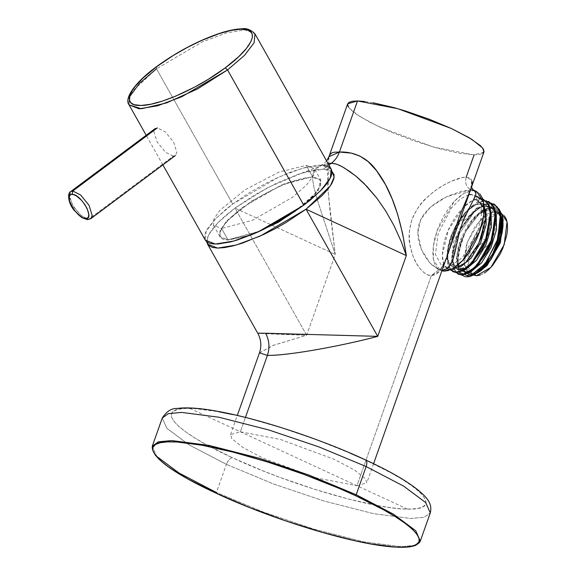 <?xml version="1.0" encoding="UTF-8"?>
<svg xmlns="http://www.w3.org/2000/svg" width="576" height="576" viewBox="0 0 576 576"><rect width="100%" height="100%" fill="white"/><g stroke="black" fill="none" stroke-linecap="round" stroke-linejoin="round"><path stroke-width="0.43" stroke-dasharray="2.88 2.16" d="M365.602 459.929L364.982 459.799C307.39 432.756 223.855 408.326 189.842 408.398C153.079 407.203 172.973 430.625 232.322 457.697C230.026 458.086 228.053 460.303 226.39 464.342L273.65 484.006L323.813 500.962L373.738 513.698L410.918 518.501L424.246 517.248L430.279 512.906L424.246 517.248L410.918 518.501L373.738 513.698L323.813 500.962L273.65 484.006L226.39 464.342C228.053 460.303 230.026 458.086 232.322 457.697C289.915 484.733 373.45 509.17 407.462 509.098C444.226 510.293 424.332 486.871 364.982 459.799L391.248 472.997L402.322 479.448L411.516 485.561L418.565 491.148L423.338 496.123L425.772 500.393L425.808 503.878L423.446 506.513L418.73 508.248L411.761 509.054L402.653 508.91L391.586 507.816L378.77 505.8L348.876 499.169L315.23 489.506L280.267 477.511L263.239 470.959L232.322 457.697L206.057 444.499L194.976 438.048L185.789 431.935L178.74 426.348L173.966 421.373L171.533 417.103L171.497 413.618L173.858 410.983L178.574 409.248L185.544 408.442L194.652 408.586L218.534 411.696M232.862 414.598L248.429 418.327L282.067 427.99L317.038 439.985L350.172 453.204M226.39 464.342L189.007 444.838L166.853 428.328L162.274 418.003L166.853 428.328L189.007 444.838L226.39 464.342L216.418 492.509L216.576 493.409L216.418 492.509L226.39 464.342M153.295 451.814L152.302 446.17L156.881 456.494L179.028 473.004L216.418 492.509L263.678 512.172L313.841 529.121L363.766 541.865L400.946 546.667L414.266 545.407L420.307 541.073L414.266 545.407L400.946 546.667L363.766 541.865L313.841 529.121L263.678 512.172L216.418 492.509M173.311 156.139L165.478 152.215L157.061 141.876L153.871 131.616L155.261 128.491L157.385 127.879L165.218 131.796L173.642 142.142L176.832 152.402L175.435 155.527L173.311 156.139L88.697 219.276L173.311 156.139M90.814 218.664L88.697 219.276L81.353 215.762L73.721 207.122L69.48 197.546L70.646 191.628L69.25 194.753L72.439 205.013L80.856 215.352L88.697 219.276L87.552 219.665M204.934 239.378L204.538 236.513L205.33 233.05L207.295 229.061L214.574 219.802L225.835 209.412L232.704 204.034L248.292 193.406L265.356 183.614L274.054 179.258L290.952 172.037L306.173 167.227L318.578 165.19L323.431 165.269M156.478 68.789L156.528 66.787L156.478 68.789L202.313 41.933L226.44 32.911L244.901 29.894L254.981 33.862L244.901 29.894L226.44 32.911L202.313 41.933L156.478 68.789L232.704 204.034L156.478 68.789L133.574 90.151L128.844 98.575L129.046 104.839L129.47 96.898M331.207 169.106L321.127 165.139L302.666 168.163L278.539 177.178L232.704 204.034L215.69 218.642L206.129 231.199L205.272 240.091M295.15 211.27L316.123 192.758L320.688 185.263L320.659 179.842L312.595 176.666L312.473 177.329L312.595 176.666L285.372 183.377L251.575 201.031L226.066 221.803L220.162 230.479L219.91 236.621L228.557 239.94C212.854 240.113 219.586 224.885 242.323 208.188C264.355 191.484 297.878 176.681 312.473 177.329L319.766 179.554L320.587 185.58L314.906 194.566L303.3 205.51M250.862 235.066L227.974 239.803L260.006 231.077M306.223 165.362L312.595 176.666L320.659 179.842L320.587 185.53L313.178 196.106L298.714 208.685L258.905 231.552L227.974 239.803L221.609 228.499L252.533 220.248L292.342 197.381L306.806 184.802L314.215 174.226L314.294 168.538L306.223 165.362L279 172.073L245.203 189.727L219.694 210.499L213.79 219.175L213.538 225.317L221.609 228.499L227.974 239.803L219.91 236.621L219.982 230.933L227.39 220.356L241.855 207.785L281.671 184.91L312.595 176.666L306.223 165.362M501.372 213.322L493.942 207.072L493.236 207.007L494.82 211.32L498.708 213.12L501.79 213.797L497.909 212.004L494.82 211.32L502.747 218.333L497.909 212.004M474.228 274.637L472.658 273.91L478.123 272.556L472.658 273.91L471.024 274.709L476.338 273.478L474.098 274.291L471.031 274.702L472.658 273.91L474.228 274.637M502.762 218.376L503.122 219.744M478.858 272.189L478.123 272.556M504.497 215.928L501.912 213.854L498.708 213.12L495.022 213.746L491.004 215.719L486.842 218.938L482.717 223.279L475.279 234.49L469.973 247.421L468.432 253.836L467.726 259.834L467.885 265.154L468.914 269.575L470.758 272.894L473.479 275.033L468.194 267.048L471.046 244.152L484.351 221.422L498.708 213.12L494.82 211.32L480.463 219.622L467.158 242.352L464.314 265.248L469.577 273.226L472.658 273.91L466.164 270.108L463.795 260.1L466.762 243.497L474.998 226.613L486.122 214.582M486.648 214.229L494.82 211.32L493.236 207.007L479.009 213.667L465.214 232.33L457.603 255.125L459.367 272.34M475.538 273.938L468.166 275.35L463.514 270.72C462.852 268.344 465.264 272.729 466.265 273.017L471.024 274.709L466.718 273.348L463.306 269.734L465.185 273.485L467.51 275.134L470.412 275.573L473.774 274.774L477.468 272.743L481.356 269.532L485.28 265.234L492.638 253.944M495.626 217.174L489.355 205.978L476.957 207.814L463.212 221.839L453.47 242.273L451.454 260.762L457.769 269.726L469.634 265.435L481.824 249.926L486.454 239.882L490.644 224.611L490.954 211.212L487.267 202.025L480.175 198.569C468.756 197.539 451.346 217.742 445.162 238.414C439.884 258.041 442.087 268.639 451.778 270.216L464.206 264.017L476.532 247.702L481.234 237.571M486.295 240.322L481.104 237.902L485.294 212.796L482.465 204.278L476.698 200.405L476.503 196.322L478.735 197.028L483.386 201.463L476.503 196.322L476.698 200.412L482.458 204.286L485.294 212.796L480.895 238.435M477.173 246.514L476.777 247.241L486.295 240.307L485.885 241.351M495.634 217.253L491.386 242.993M487.411 251.604L472.097 269.834M472.09 269.842L463.961 272.304L458.316 268.315L456.336 258.674L458.482 245.318L472.99 218.254L482.674 209.909L491.602 207.526L491.342 203.422L483.286 205.142L474.422 211.565L458.906 234.439L452.642 259.855L454.169 269.122L458.611 274.262L454.169 269.122L452.642 259.855L458.906 234.439L474.422 211.565L483.286 205.142L491.342 203.422L491.602 207.511L480.557 211.255L469.001 223.373L460.13 240.314L456.379 257.134L458.69 268.934L466.272 272.246L476.813 266.062L487.145 252.101M470.873 271.793L462.161 271.793L457.819 263.066L459.151 248.076L465.926 230.976L461.722 240.055L457.654 260.921L459.346 268.222L462.01 271.224L463.313 271.829L467.33 271.915L473.969 268.502L487.051 252.266L491.616 242.388L495.835 227.081L496.152 213.667L492.473 204.437L485.374 200.966L477.338 203.126L468.626 209.75L453.535 232.445L447.458 257.371L448.906 266.53L453.182 271.721M453.197 271.728L456.97 272.628M451.778 270.23L448.2 269.446L443.743 264.226L442.253 255.11L448.373 229.961L463.464 207.31L472.19 200.678L480.175 198.569L471.384 194.494L480.175 198.562L483.941 199.433M461.542 275.018L459.698 272.887L457.97 268.848L457.164 263.657L457.308 257.551L458.417 250.776L460.426 243.626L463.248 236.412L466.776 229.442L470.866 223.006L475.33 217.375L479.995 212.803L484.668 209.47L489.139 207.504L493.942 207.086L492.869 208.102L479.246 213.854L465.926 230.983L479.254 213.847L492.869 208.102L492.278 208.303L492.869 208.102L491.602 207.511L497.729 211.054L500.825 219.535L496.649 245.225M489.492 247.442L489.989 246.348M491.537 242.611L481.68 250.186M477.317 201.182L477.965 200.988L476.842 200.844L476.698 200.405L477.965 200.988L485.885 209.736M460.483 266.983L451.944 267.098L447.516 258.876L448.459 244.519L454.651 227.83L464.58 213.221L475.769 204.545L485.402 204.134L491.083 212.134L485.611 204.25L476.352 204.314L465.48 212.263L455.587 226.08L451.26 235.411L447.523 249.883L448.078 261.389L452.75 267.523L460.498 266.976M465.682 269.388L457.135 269.503L452.707 261.281L453.658 246.924L459.85 230.234L469.778 215.618L480.967 206.95L490.601 206.539L496.274 214.546M450.684 270.166L446.587 256.838L451.094 235.843L455.803 225.677L469.93 207.324L484.502 200.57L485.971 200.722M455.875 272.57L451.778 259.229L456.307 238.212L460.951 228.168L475.985 208.987L491.162 203.119M496.822 244.778L500.825 219.535L497.729 211.054L491.602 207.511L492.869 208.102L501.473 216.95M461.614 240.329L457.92 254.592L458.453 266.155L463.133 272.318L470.902 271.778M496.282 214.582L490.817 206.669L481.543 206.719L470.65 214.69L460.735 228.557L456.473 237.794L452.714 252.281L453.269 263.808L457.963 269.935L465.732 269.352M485.892 209.794L477.965 201.002L480.83 198.324L477.965 200.988M476.503 196.322L480.83 198.324L476.503 196.322M494.266 204.214L491.342 203.422L494.424 204.286M492.242 254.686L476.23 272.887L468.734 274.658L463.514 270.72L472.759 274.37L485.698 264.449M467.842 273.982L467.417 273.773M486.461 263.498L492.242 254.678M501.48 216.986L492.869 208.102L493.942 207.072L497.369 208.332L500.119 211.046M491.148 259.243L498.514 244.21M468.562 194.803L460.397 198.914L451.411 207.994L438.242 233.402L435.42 254.376L441.986 266.566L445.579 267.358L450.641 269.705L445.579 267.358L449.078 266.875L462.29 257.695L477.785 231.235L481.32 216.734L481.104 204.574L474.97 195.286L471.384 194.494M488.275 201.434L484.51 200.563L476.525 202.687L467.791 209.311L452.7 231.962L446.58 257.119L448.078 266.227L452.534 271.447M453.434 271.865L449.042 266.868L447.451 257.933L453.362 232.834L468.612 209.765L477.295 203.134L485.374 200.966L489.103 201.823M493.74 203.976L485.964 203.414L476.77 208.346L459.54 230.868L451.807 258.106L453.125 268.258L457.74 273.852M484.51 200.563L485.374 200.966M483.07 199.03L480.83 198.324M480.233 275.076L484.25 273.11M259.466 352.865L273.953 345.132L306.655 335.246L335.254 254.47L317.383 200.174L313.913 187.33L312.667 179.64L312.97 173.707L315.36 169.258L321.235 165.506L328.608 163.397L321.235 165.506L315.36 169.258L312.97 173.707L312.667 179.64L313.913 187.33L317.383 200.174L335.254 254.47L330.235 213.379L327.773 186.826L327.355 167.429L327.924 161.086L329.119 156.211M331.913 171.374L323.402 169.178L328.925 165.06L323.402 169.178L301.644 173.174L267.926 187.495L234.979 208.073L335.254 254.47L234.979 208.073L306.655 335.246L258.782 333.18M261.432 333.18L265.608 333.238C245.239 332.899 266.35 333.9 306.655 335.246L234.979 208.073L217.966 222.682L208.404 235.238L206.842 241.862M472.147 181.577L471.19 179.143L469.166 177.739L466.178 177.257L462.24 177.631L451.289 181.253L444.233 184.81L436.507 189.677L428.911 195.66L422.251 202.342L417.046 209.268L413.309 216.18L410.818 223.214L409.428 230.774L409.262 239.04L410.472 247.73L412.985 256.104L416.419 263.354L420.25 268.906L424.087 272.671L427.81 274.86L431.352 275.609L439.279 269.568L442.109 270.18L439.272 269.568L431.352 275.609L434.736 274.975L437.99 272.894L441.108 269.237L444.096 263.794L446.53 257.702L439.394 271.469L431.352 275.609L356.947 485.719L366.79 482.875L365.472 478.8L354.413 469.98L334.188 459.31L280.483 439.474L240.358 431.777L245.441 417.42L240.358 431.777L230.515 434.621L231.833 438.696L242.892 447.516L263.117 458.186L316.822 478.022L356.947 485.719L431.352 275.609C427.111 275.659 422.683 272.455 418.075 266.011C415.649 262.62 413.482 257.926 411.552 251.921C410.609 244.39 406.188 241.236 411.919 219.658C421.128 199.051 426.823 198.598 432.554 192.614C438.098 188.395 443.059 185.22 447.437 183.089C455.774 179.021 462.017 177.077 466.178 177.257C464.76 182.873 466.301 187.056 470.786 189.792C466.301 187.056 464.76 182.873 466.178 177.257L471.751 180.094L470.686 189.468L471.542 187.056M470.786 189.792L446.321 196.898L430.459 207.101L420.79 219.384L417.758 232.992L421.308 249.293L429.955 263.023L438.66 269.503L442.289 270.259L437.774 269.129L431.258 264.384L427.111 259.538L423.18 253.246L420.062 246.024L418.212 238.601L417.78 231.631L418.651 225.353L420.689 219.593L424.008 214.042L428.839 208.584L435.146 203.422L442.426 198.9L449.87 195.278L462.391 190.98L470.786 189.792L474.199 190.411M446.897 256.644L451.93 239.71M206.942 242.525L207.158 238.5L209.297 233.568L213.293 227.88L219.031 221.602L226.332 214.934L234.979 208.073L255.211 194.609L277.322 182.822L298.598 174.168L308.117 171.353L316.483 169.668L323.402 169.178L328.738 169.862L332.352 171.734M479.801 193.882L476.611 191.527L472.73 190.692L468.295 191.398L463.486 193.622L458.482 197.287L453.478 202.234L448.668 208.289L444.233 215.215L440.345 222.746L437.162 230.587L434.786 238.442L433.332 246.01L432.835 253.001L433.332 259.135L434.786 264.19L437.155 267.97L441.871 270.857L440.266 270.288L433.498 260.021L433.253 246.593L437.162 230.587L454.27 201.362L463.853 193.406L472.73 190.692L476.69 191.563M442.289 270.259L448.747 267.25L453.708 257.119L461.11 226.246L475.978 193.723L473.688 190.21M448.668 270.454L453.478 268.229M348.307 106.906L351.108 110.16L355.882 113.954L370.685 122.688L390.931 132.055L414.173 140.926L437.616 148.226L458.424 153.079L474.091 154.901L479.376 154.591L482.731 153.468M373.176 102.773L364.565 101.462M483.934 152.057L474.091 154.901L466.178 177.257M474.091 154.901L433.973 147.204L380.268 127.368L360.036 116.698L348.984 107.878L347.666 103.802M328.932 156.694L328.054 190.757L335.254 254.47L306.655 335.246L273.096 345.449L259.474 352.843M407.462 509.098L189.842 408.398M162.886 164.887L146.189 135.259M213.538 225.317L219.91 236.621C221.198 238.817 223.999 239.947 228.319 240.019L250.322 235.289M303.775 205.164L318.24 190.332L320.659 179.842L314.294 168.538M469.577 273.226L473.458 275.026M476.561 247.644L476.777 247.241C472.133 255.55 467.136 261.454 461.786 264.953L456.192 267.235L453.154 267.098L449.424 264.204L448.078 261.202C446.278 254.707 447.343 246.11 451.26 235.411L451.094 235.843M481.262 237.478L481.104 237.902C485.071 227.246 486.331 218.102 484.884 210.47L482.774 205.042L477.317 201.197M455.803 225.677L455.587 226.08C460.462 217.31 465.926 210.838 472.003 206.669C476.186 203.962 479.815 202.961 482.875 203.666C484.747 203.89 486.576 205.358 488.347 208.073L489.982 212.4C491.587 220.09 490.356 229.385 486.295 240.307L486.454 239.882M495.641 217.49L495.821 219.55L491.616 242.388M492.271 208.318C488.239 206.302 473.551 215.453 465.926 230.983L466.056 230.738M460.951 228.168L469.577 215.856L479.326 207.806L483.754 206.114L488.945 206.338L490.414 207.058L492.934 209.491L494.035 211.421L495.634 217.411M481.946 249.703L467.028 267.322M457.027 268.949L454.622 266.602L453.125 263.11L452.765 251.892L456.314 238.212M467.834 273.982L471.47 274.5L476.352 272.779L481.738 268.711M490.846 257.105L492.35 254.484M492.278 208.303L497.657 211.27C502.495 218.333 502.164 229.637 496.663 245.182M448.351 269.51L441.986 266.566M478.735 197.028L474.97 195.286M301.644 173.174L320.256 165.953L324.086 163.469L326.57 160.884M446.53 257.702C440.647 272.448 438.732 269.208 439.272 269.568L437.774 269.129L440.266 270.288M373.579 463.702L366.79 482.875M230.515 434.621L237.305 415.44"/><path stroke-width="0.86" d="M350.172 453.204L365.602 459.929M364.982 459.799C366.977 460.26 367.366 462.514 366.163 466.56L403.553 486.072L425.7 502.574L430.279 512.906L425.7 502.574L403.553 486.072L366.163 466.56C367.366 462.514 366.977 460.26 364.982 459.799M218.534 411.696L232.862 414.598M162.274 418.003L168.314 413.662L181.634 412.409L218.815 417.211L268.74 429.948L318.902 446.897L366.163 466.56L318.902 446.897L268.74 429.948L218.815 417.211L181.634 412.409L168.314 413.662L162.274 418.003C166.579 411.422 171.439 408.247 176.861 408.485C186.466 407.138 200.023 408.074 217.519 411.3C258.689 418.594 320.587 438.941 365.645 459.943C394.949 473.479 414.734 485.626 425.002 496.404C427.766 499.723 432.403 504.475 430.279 512.906L420.307 541.073L415.728 530.741L393.574 514.231L356.191 494.726L308.93 475.063L258.768 458.114L208.843 445.378L171.662 440.568L158.335 441.828L152.302 446.17L158.335 441.828L171.662 440.568L208.843 445.378L258.768 458.114L308.93 475.063L356.191 494.726L366.163 466.56L356.191 494.726L393.574 514.231L415.728 530.741L420.307 541.073L419.515 542.542L416.023 545.141C410.81 547.402 401.803 547.877 389.023 546.574C348.876 542.916 270.871 518.854 216.49 493.394L216.576 493.409C154.476 465.084 133.661 440.575 172.123 441.821C207.72 441.749 295.128 467.316 355.399 495.612L356.191 494.726L355.399 495.612C417.499 523.937 438.314 548.453 399.852 547.2C364.255 547.279 276.847 521.705 216.576 493.409L216.497 493.394C172.433 472.882 151.042 457.142 152.302 446.17L162.274 418.003M216.418 492.509L179.028 473.004L156.881 456.494L153.295 451.814M216.576 493.409L249.934 507.694L285.905 520.963L321.854 532.274L355.169 540.792L370.044 543.794L394.848 547.006L404.323 547.15L411.588 546.322L416.52 544.529L419.018 541.807L419.04 538.2L416.585 533.779L411.703 528.631L404.482 522.85L395.057 516.535L383.594 509.81L355.399 495.612L339.206 488.412L304.222 474.509L267.926 462.103L232.97 452.095L201.924 445.234L177.12 442.022L167.652 441.871L160.387 442.699L155.455 444.492L152.957 447.221L152.935 450.828L155.39 455.249L160.272 460.397L167.494 466.178L176.918 472.486L188.381 479.21L216.576 493.409M157.385 127.879L72.763 191.016L70.646 191.628L72.763 191.016L157.385 127.879M87.552 219.665L85.795 218.57L87.552 219.665L90.814 218.664L92.21 215.532L89.021 205.272L80.597 194.933L72.763 191.016L80.597 194.933L89.021 205.272L92.21 215.532L90.814 218.664L87.516 219.665L82.058 217.778L74.347 210.478C68.011 203.422 67.19 192.946 70.646 191.628L155.261 128.491M85.795 218.57C95.378 219.442 80.906 193.766 72.144 194.35L72.763 191.016L72.144 194.35C62.561 193.478 77.033 219.154 85.795 218.57L82.973 217.814L79.646 215.676L76.234 212.429L73.159 208.454L70.783 204.242L69.394 200.297L69.17 197.093L70.135 195.026L71.021 194.508L73.462 194.544L76.586 196.013L81.698 200.491L84.78 204.458L87.156 208.678L88.798 214.344L88.423 217.015L86.911 218.412L85.795 218.57M323.431 165.269L327.247 166.082L329.969 167.609L331.546 169.826L331.942 172.685L331.142 176.148L329.177 180.137L326.081 184.579L321.905 189.396L310.644 199.786L303.775 205.164L288.187 215.791L279.763 220.838L262.426 229.939L253.843 233.82L237.629 239.897L230.306 241.97L217.901 244.008L213.048 243.929L209.225 243.115L206.503 241.589L204.934 239.378M162.886 164.887L205.272 240.091L215.352 244.058L233.813 241.034L257.94 232.02L303.775 205.164L227.549 69.919L225.23 67.882C198.209 88.38 157.435 106.25 139.752 105.48C120.78 105.667 128.599 87.278 156.528 66.787L156.528 66.787C183.542 46.282 224.316 28.418 241.999 29.189C260.971 29.002 253.152 47.39 225.23 67.882L227.549 69.919L244.562 55.31L254.124 42.754L254.981 33.862L254.124 42.754L244.562 55.31L227.549 69.919L303.775 205.164L320.789 190.555L330.343 177.998L331.207 169.106L254.981 33.862C250.711 29.635 246.406 27.95 242.057 28.8C235.915 28.937 228.355 30.478 219.37 33.422C197.626 40.889 176.573 52.042 156.226 66.874C133.783 83.304 124.157 99.007 129.046 104.839L141.451 108.77L166.529 102.924L197.518 88.942L227.549 69.919L181.714 96.775L157.586 105.79L139.126 108.814L129.046 104.839L146.189 135.259M129.47 96.898L139.464 83.398L156.478 68.789M156.528 66.787L142.862 78.17L135.31 86.256L131.897 91.102L129.874 95.393L129.542 100.555L131.134 103.032L134.136 104.674L141.106 105.473L150.718 104.249L162.446 101.081L175.687 96.12L194.472 87.192L208.447 79.214L225.23 67.882L238.896 56.491L246.442 48.413L251.05 41.342L252.353 37.375L252.209 34.114L250.618 31.63L247.622 29.995L240.646 29.196L231.041 30.413L219.305 33.588L201.434 40.55L187.286 47.477L173.311 55.454L156.528 66.787M303.3 205.51L278.201 222.343L250.862 235.066M260.006 231.077L295.15 211.27M501.516 213.674L507.053 221.782L504.209 244.678L490.903 267.408L476.546 275.71L474.228 274.637L476.546 275.71L473.479 275.033M478.123 272.556L487.015 265.608L500.321 242.878L503.172 219.982L502.762 218.376M501.473 216.95L500.695 237.031L491.148 259.243L484.387 267.602L480.859 270.706L476.345 273.478L491.148 259.243L501.055 237.362L502.495 216.9L501.372 213.322M502.466 216.785L503.172 219.982L500.321 242.878L487.015 265.608L477.396 272.959M459.367 272.34L469.512 276.588L473.623 274.954L483.624 266.724L492.638 253.944L484.279 266.429L475.538 273.938M486.122 214.582L486.648 214.229M481.234 237.571L486.043 216.886L483.386 201.463L485.82 219.449L478.886 243.065L465.71 262.577L451.778 270.23L450.641 269.705L451.778 270.23M480.895 238.435L477.173 246.514M485.885 241.351L481.824 249.926L469.404 266.422L456.97 272.628L453.434 271.865M491.386 242.993L487.411 251.604M485.971 200.722L492.084 204.638L495.295 213.264L491.746 239.278L477.67 264.355L469.145 271.951L461.304 274.637L462.168 275.04L458.611 274.262L462.168 275.04L474.617 268.805L487.051 252.266M487.145 252.101L489.492 247.442M489.989 246.348L491.537 242.611M481.68 250.186L486.295 240.322M485.885 209.736L486.13 224.777L480.686 242.525L471.204 258.034L460.483 266.983M465.732 269.352L476.431 260.381L485.899 244.886L491.328 227.16L491.083 212.141L491.328 227.182L485.885 244.93L476.402 260.438L465.682 269.388M496.274 214.546L496.526 229.594L491.076 247.342L481.594 262.843L470.873 271.793M482.638 198.842L487.98 203.954L490.356 213.185L485.849 238.824L471.96 262.548L463.651 269.741L456.106 272.232L450.684 270.166M457.74 273.852L461.304 274.637L455.875 272.57M491.162 203.119L497.038 206.712L500.314 214.603L497.88 238.817L485.402 263.621L469.512 276.588L465.602 276.84L461.542 275.018M470.902 271.778L481.608 262.829L491.076 247.342L496.519 229.615L496.282 214.582M460.498 266.976L471.204 258.019L480.672 242.546L486.115 224.827L485.892 209.794M494.424 204.286L500.134 211.162L501.674 223.186L498.982 238.442L492.638 253.944L496.793 244.85L501.653 219.046L499.471 209.621L494.266 204.214M496.649 245.225L492.451 254.304L496.663 245.182M485.698 264.449L486.461 263.498M500.047 210.938L502.006 215.064L502.963 220.09L503.028 225.965L502.164 232.553L500.443 239.494L497.959 246.398L491.148 259.243M498.514 244.21L502.078 229.37L501.48 216.986M471.384 194.494L468.562 194.803M452.534 271.447L456.97 272.635L456.106 272.232L463.586 269.777L471.823 262.699L485.676 239.278L490.392 213.732L488.203 204.394L483.07 199.03L489.06 204.775L491.249 214.07L486.461 239.897L472.478 263.333L464.407 270.202L456.97 272.635M492.638 253.944C485.302 266.537 477.59 274.09 469.512 276.588L484.639 264.622L497.03 241.445L500.717 217.613L498.485 208.973L493.74 203.976M489.103 201.823L494.15 206.957L496.426 216.115L491.962 241.488L477.994 265.385L469.735 272.527L462.168 275.04L461.304 274.637L468.734 272.21L476.806 265.334L490.788 241.898L495.583 216.079L493.394 206.784L488.275 201.434L489.132 201.838M473.342 274.968L476.546 275.71L480.233 275.076M484.25 273.11L488.405 269.885L492.538 265.55L499.975 254.333L502.963 247.946L506.822 234.994L507.528 228.996L507.362 223.668L506.34 219.247L504.497 215.928M328.853 156.931L330.077 154.426L331.913 152.856L334.44 152.179L339.415 152.042C337.73 156.715 335.045 160.445 331.366 163.238L328.032 163.476L331.366 163.238C335.045 160.445 337.73 156.715 339.415 152.042L351.216 153.115L359.712 155.966L368.042 161.525L376.474 170.568L385.459 184.586L392.076 198.684L397.649 214.337L402.682 233.849L406.325 255.6L401.198 241.531L393.941 225.518L385.74 211.018L376.762 198.029L366.84 186.35L355.867 176.09L344.354 167.969L339.43 165.29L335.174 163.728L331.366 163.238L328.925 165.06L331.366 163.238L336.276 164.038L341.834 166.522L349.798 171.504L357.026 177.048L364.09 183.521L376.762 198.029L385.74 211.018L393.941 225.518L401.198 241.531L406.325 255.6L306.05 209.203L330.271 186.012L334.174 177.17L331.913 171.374L334.08 174.73L333.871 178.754L331.74 183.686L327.737 189.382L321.998 195.667L306.05 209.203L406.325 255.6L377.719 336.37C342.67 345.722 288.742 355.723 267.415 355.378C269.935 347.645 269.33 340.265 265.608 333.238L377.719 336.37L306.05 209.203L377.719 336.37L265.608 333.238C269.33 340.265 269.935 347.645 267.415 355.378L259.466 352.865L267.415 355.378C285.653 355.932 338.515 346.759 377.719 336.37L406.325 255.6C401.148 218.995 391.666 191.275 377.878 172.44C365.645 154.022 348.703 151.567 339.415 152.042L357.509 100.958L352.224 101.268L348.869 102.391L347.551 104.285L348.307 106.906M265.608 333.238L257.774 333.23M258.782 333.18L261.432 333.18M473.522 190.159L475.286 191.189L475.999 192.974L475.531 195.689L463.219 220.262L459.396 232.286L454.63 253.742L452.772 259.949L450.598 264.694L448.128 267.89L445.349 269.705L442.08 270.259M451.93 239.71L459.18 216.907L470.686 189.468L446.897 256.644M364.565 101.462L357.509 100.958L397.634 108.655L451.339 128.491L471.564 139.162L482.623 147.974L483.934 152.057L470.686 189.468L471.91 185.249L472.147 181.577M259.474 352.843L259.466 352.858C261.727 346.082 261.158 339.538 257.767 333.238L207.547 244.123L217.627 248.098L236.088 245.074L260.215 236.059L306.05 209.203L285.818 222.66L274.846 228.852L263.743 234.432L242.482 243.094L232.97 245.909L224.604 247.594L217.627 248.098L212.263 247.399L208.663 245.52L206.842 241.862L207.547 244.123M442.289 270.259L444.233 271.159L441.871 270.857L444.233 271.159L442.289 270.259M473.688 190.21L470.786 189.792M471.47 186.516C471.816 188.244 472.723 189.54 474.199 190.411L476.69 191.563L483.458 201.83L483.703 215.258L479.801 231.264L462.686 260.489L453.11 268.445L444.233 271.159L448.668 270.454M453.478 268.229L458.482 264.571L463.478 259.618L468.295 253.562L472.723 246.636L476.611 239.105L479.801 231.264L482.17 223.409L483.631 215.842L484.121 208.858L483.631 202.716L482.17 197.662L479.801 193.882M482.731 153.468L484.049 151.567L483.3 148.954L480.492 145.699L469.13 137.686L451.339 128.491L429.257 119.232L405.554 111.024L393.991 107.626L373.176 102.773M245.441 417.42L267.415 355.378L245.441 417.42M466.178 177.257L474.091 154.901M328.932 156.694L347.666 103.802L357.509 100.958L339.415 152.042L328.932 156.694L326.57 160.884M175.435 155.527L90.814 218.664M250.322 235.289L278.237 222.343L303.775 205.164M473.58 274.975L475.337 274.054M467.028 267.322L465.322 268.301L457.992 269.388L457.027 268.949M481.738 268.711L490.846 257.105M452.678 271.519L453.55 271.915M458.741 274.32L457.877 273.924M494.323 204.242L493.459 203.839M446.53 257.702L373.579 463.702M237.305 415.44L259.466 352.858"/></g></svg>
